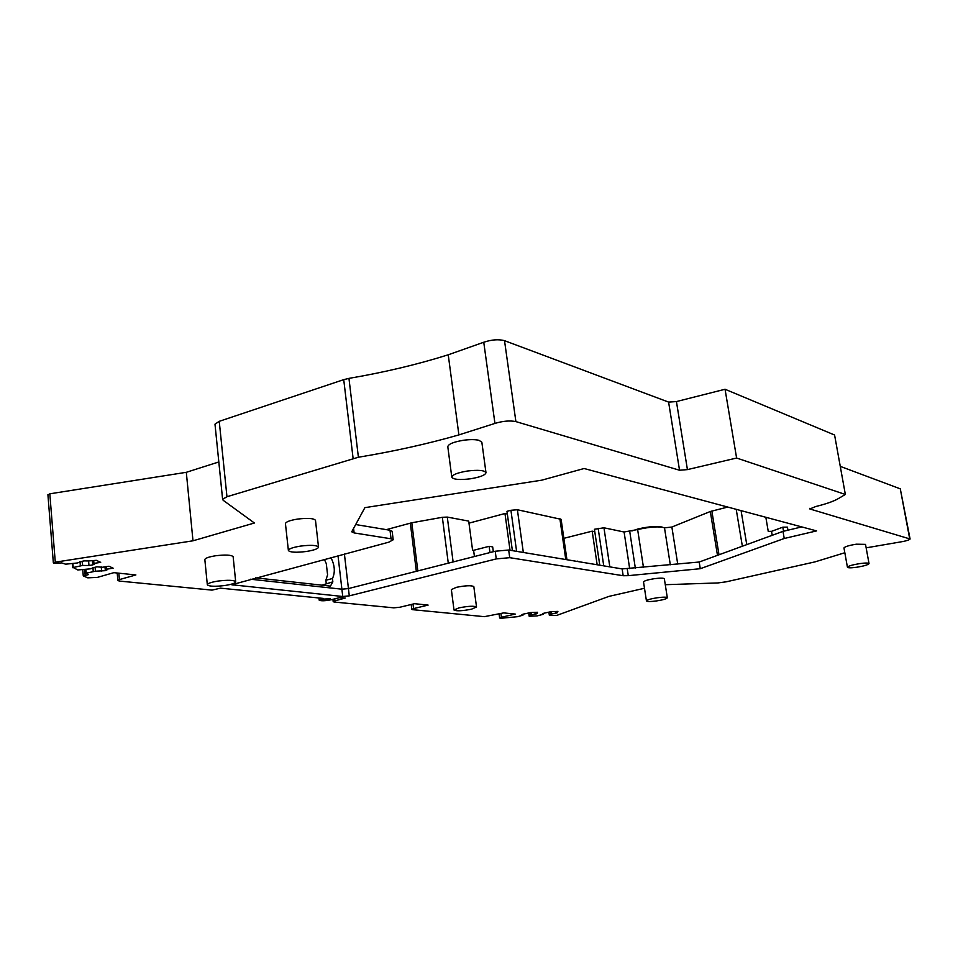<?xml version="1.0" encoding="UTF-8"?>
<svg xmlns="http://www.w3.org/2000/svg" width="958" height="958" viewBox="0 0 958 958"><rect width="100%" height="100%" fill="white"/><g stroke="black" fill="none" stroke-linecap="round" stroke-linejoin="round"><path stroke-width="1.44" d="M48.116 494.867L49.816 493.813L186.307 472.306L192.989 540.803L55.289 562.166L53.349 562.933L54.235 563.388L61.623 562.897L65.611 564.178L77.179 563.005L83.921 560.885L88.591 560.945L88.974 565.507L92.746 564.921L92.411 560.933M218.807 461.96L186.307 472.306M222.615 499.358L214.987 424.166L219.238 421.328L343.73 379.643L348.951 378.374L358.4 457.241L226.962 496.735L219.238 421.328M725.05 389.259L736.606 458.032L845.351 494.46L834.586 435.016L725.05 389.259L676.432 401.57L668.6 402.097L504.519 340.665C498.531 339.096 491.61 339.623 483.754 342.245L448.236 354.795C417.317 364.519 384.218 372.375 348.951 378.374M840.262 466.366L900.292 488.843L910.064 538.851M599.768 565.196L594.427 529.259L603.959 527.798L609.815 566.873M727.745 507.057L710.309 511.5L671.869 527.032L664.493 527.846C659.523 526.17 650.566 526.732 637.633 529.534L624.089 532.001L603.959 527.798M118.876 573.195L119.439 579.59L135.88 574.944L113.858 572.668L97.309 577.411L87.729 577.83L83.442 575.986L88.411 574.608L86.196 573.195L95.441 571.196L105.332 570.669L104.997 566.849M85.49 569.423L85.813 573.339M92.902 567.495L93.249 571.531M95.093 567.076L95.441 571.196M101.249 566.849L101.632 571.243M106.314 566.645L106.53 569.208L107.428 569.615L105.332 570.669M106.53 569.208L113.14 568.178L108.984 566.238L102.326 567.268L96.866 566.801L90.232 568.86L77.766 569.962L73.203 567.507L82.616 565.448L88.974 565.507M72.485 563.567L72.82 567.651M80.017 561.508L80.376 565.795M82.256 561.149L82.616 565.448M93.716 560.729L93.944 563.4L94.866 563.831L92.746 564.921M93.944 563.4L100.686 562.358L96.339 560.322L88.591 560.945M226.962 496.735L222.639 499.25L223.13 500.256L254.397 523.008L192.989 540.803M668.6 402.097L679.533 470.234L515.895 421.604C509.896 420.406 502.914 421.005 494.939 423.412L458.894 434.908C427.531 443.901 394.037 451.338 358.4 457.241M679.533 470.234L687.425 469.612L676.432 401.57M736.606 458.032L687.425 469.612M809.738 508.339L809.845 508.961L815.821 506.507C826.047 503.992 833.544 501.369 838.31 498.627L845.351 494.46M809.845 508.961L910.1 539.007C909.142 540.096 905.669 541.126 899.682 542.084L866.152 547.844M844.836 552.742L815.007 561.879L726.26 581.805L717.901 582.943L665.283 584.703M644.495 588.26L608.965 596.379L556.694 615.431L549.341 615.299L548.934 612.461M550.527 611.875L550.862 614.222L549.365 615.264L548.97 612.449M551.377 611.671L551.7 613.91L550.862 614.222M551.7 613.91L556.107 613.156L555.975 612.294M555.257 611.503L555.377 612.318L557.52 612.641L556.107 613.156M543.282 613.431L543.402 614.27L542.408 613.755L543.821 613.24L551.042 611.683L557.903 611.396L555.377 612.318M543.402 614.27L537.079 615.91L529.487 616.245L528.708 613.252M530.253 612.677L530.588 615.108L529.139 616.162L528.744 613.252M531.103 612.545L531.415 614.796L530.588 615.108M531.415 614.796L535.845 614.042L535.714 613.18M534.911 612.378L535.019 613.204L537.246 613.515L535.845 614.042M522.852 614.306L522.972 615.168L521.918 614.653L523.308 614.126L530.552 612.569L537.534 612.27L535.019 613.204M522.972 615.168L517.583 616.677L501.525 618.233L499.621 618.006L501.417 617.251L515.224 614.078L503.74 612.892L484.341 616.665L412.623 609.671L411.808 609.396L413.581 608.593L428.118 605.097L414.527 603.696L399.881 607.24L393.798 607.839L334.198 602.031L333.192 601.684L334.929 600.846L345.263 598.043L339.348 597.708L331.324 599.72C325.085 600.953 321.038 601.109 319.182 600.163L323.421 598.427L220.508 588.164L212.029 590.116L119.546 581.087L117.87 580.56L119.439 579.59M765.837 517.284L768.244 531.379L771.525 531.343L772.208 535.306M771.525 531.343L782.818 527.175L787.416 527.128L787.943 530.193M800.038 526.457L800.193 527.283M816.599 530.9L584.105 468.51L541.773 480.174L364.878 507.656L351.73 531.81L354.113 532.923L391.056 538.791L393.187 539.785L388.804 542.168L231.716 584.751L342.736 596.487L349.287 595.864L496.256 558.909L509.728 557.676L623.167 575.722L628.28 575.662L700.274 568.705L784.231 538.492L816.599 530.9M662.421 527.175C657.463 525.87 649.416 526.433 638.291 528.876L631.873 530.971M355.586 524.529L390.002 530.253L392.145 531.271L393.187 539.785M869.014 563.508L865.517 544.372L856.308 544.192C849.075 545.377 844.956 546.623 843.962 547.916L843.998 548.072M485.981 472.665L481.85 442.249L479.036 440.321C475.18 439.399 469.911 439.387 463.241 440.297C453.433 441.973 448.284 444.117 447.805 446.739L451.805 477.192C453.409 479.575 459.624 480.102 470.438 478.796C480.186 477.168 485.371 475.12 485.981 472.665C484.497 470.282 478.281 469.731 467.336 471.037C457.493 472.701 452.32 474.749 451.805 477.192M324.307 599.025L322.918 599.708L329.001 599.492L330.39 598.798L324.307 599.025M233.153 556.897L233.129 556.646C231.261 554.898 225.417 554.598 215.598 555.76C208.473 556.921 204.88 558.251 204.856 559.747L207.311 584.62M476.521 607.013L473.827 586.619C471.492 585.254 465.636 585.494 456.271 587.35L451.362 589.613L454.008 610.03C456.367 611.264 462.211 610.988 471.528 609.18L476.521 607.013C474.198 605.767 468.33 606.055 458.942 607.875L454.008 610.03M667.319 597.732L664.361 578.848C663.774 577.949 660.385 577.902 654.182 578.704C647.716 579.758 644.159 580.835 643.525 581.949L643.536 582.021M315.505 520.493L315.481 520.29C313.709 518.29 307.746 517.883 297.579 519.08C289.639 520.386 285.604 521.954 285.46 523.763L288.37 550.347M250.541 579.219L341.886 589.194L348.437 588.571L495.214 551.233L508.674 550.024L622.137 568.92L699.196 562.023L700.274 568.705M710.309 511.5L717.482 555.329L783.009 531.355L784.231 538.492M783.009 531.355L801.762 526.912M782.818 527.175L783.524 531.235M321.9 585.17L332.845 581.853L332.462 578.536C335.324 572.321 334.833 565.376 330.965 557.664M856.632 567.256C863.841 566.082 867.984 564.897 869.038 563.663C868.714 562.849 865.649 562.825 859.829 563.591C852.572 564.777 848.441 565.974 847.423 567.184C847.782 567.998 850.848 568.022 856.632 567.256M224.879 585.506C231.992 584.368 235.596 583.099 235.692 581.698C233.836 580.081 227.98 579.865 218.137 581.051C210.976 582.201 207.383 583.47 207.335 584.871C209.287 586.476 215.131 586.679 224.879 585.506M657.14 597.768C650.65 598.81 647.081 599.852 646.434 600.894C647.057 601.72 650.446 601.732 656.613 600.917C663.068 599.888 666.636 598.846 667.331 597.804C666.744 596.978 663.355 596.966 657.14 597.768M306.309 551.485C314.224 550.203 318.284 548.718 318.511 547.018C316.751 545.174 310.775 544.862 300.584 546.084C292.609 547.389 288.55 548.874 288.394 550.563C290.25 552.407 296.226 552.706 306.309 551.485M594.798 531.69L592.176 531.163L597.157 564.765M448.284 563.172L442.345 517.296L411.796 522.769L386.325 529.642M442.345 517.296L447.29 517.081L468.713 521.104L472.569 550.155L473.599 550.311L474.426 556.526M493.346 551.712L492.687 546.922L489.131 546.323L489.981 552.574M489.131 546.323L473.599 550.311M468.989 523.14L504.974 513.524L510.027 550.251M507.345 514.003L504.974 513.524M512.386 550.646L506.974 511.332L510.925 510.279L516.601 551.341M566.944 559.723L561.113 519.332L517.392 509.74L510.925 510.279M580.835 562.047L577.878 561.544M577.818 561.137L576.836 561.376M592.176 531.163L563.855 538.324M255.666 577.842L330.426 586.116L332.845 581.853M324.391 559.424L326.295 563.639L327.576 574.872L325.864 580.249L326.247 583.566M325.864 580.249L332.462 578.536M84.663 569.495L85.13 575.111M85.885 569.387L86.196 573.195M72.88 563.532L73.203 567.507M49.816 493.813L55.289 562.166M343.73 379.643L353.107 458.439M458.894 434.908L448.236 354.795M483.754 342.245L494.939 423.412M504.519 340.665L515.895 421.604M900.292 488.843L909.657 538.612M500.926 613.551L501.417 617.251M598.151 528.313L603.744 565.855M624.089 532.001L629.669 568.645M629.741 531.498L635.334 568.106M637.633 529.534L643.453 567.328M664.493 527.846L670.313 564.777M671.869 527.032L677.725 564.058M717.482 555.329L699.196 562.023M711.842 511.021L719.003 554.766M736.211 509.333L742.366 546.228M741.073 510.626L746.761 544.623M390.002 530.253L391.056 538.791M353.562 528.205L354.113 532.923M334.713 598.87L334.929 600.846M413.018 604.055L413.581 608.593M627.25 568.884L628.28 575.662M622.137 568.92L623.167 575.722M508.674 550.024L509.728 557.676M495.214 551.233L496.256 558.909M344.413 554.059L349.287 595.864M338.018 555.772L342.736 596.487M232.914 583.949L233.045 585.194M410.311 523.104L416.347 571.303M411.796 522.769L417.832 570.92M453.122 561.939L447.29 517.081M517.392 509.74L523.331 552.467M559.867 518.601L565.771 559.532M82.747 569.675L83.25 575.77M85.765 573.399L85.43 569.435M72.76 567.711L72.425 563.579M47.912 494.675L53.349 562.849M499.082 613.982L499.621 618.006M117.199 573.016L117.858 580.428M318.942 597.972L319.182 600.103M332.929 599.313L333.192 601.648M411.198 604.498L411.808 609.396M843.962 547.916L847.423 567.184M233.129 556.646L235.692 581.698M643.525 581.949L646.434 600.894M315.481 520.29L318.511 547.018"/></g></svg>
